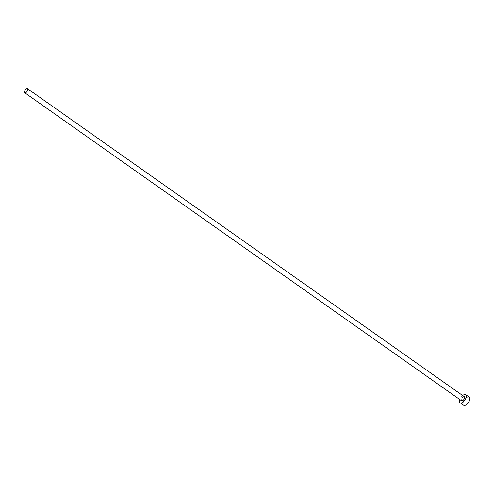 <?xml version="1.0" encoding="UTF-8"?>
<svg xmlns="http://www.w3.org/2000/svg" width="494" height="494" viewBox="0 0 494 494"><rect width="100%" height="100%" fill="white"/><g stroke="black" fill="none" stroke-linecap="round" stroke-linejoin="round"><path stroke-width="0.37" stroke-dasharray="2.47 1.85" d="M464.36 396.719A2.464 1.192 -54.8 0 0 463.619 396.663A2.464 1.192 -54.8 0 0 461.612 398.633A2.464 1.192 -54.8 0 0 461.52 400.745M462.674 395.533A4.921 2.377 -54.8 0 0 459.84 399.56M469.3 397.195A4.921 2.377 -54.8 0 0 467.824 397.083A4.921 2.377 -54.8 0 0 463.804 401.017A4.921 2.377 -54.8 0 0 463.625 405.241"/><path stroke-width="0.74" d="M26.8 88.648A2.464 1.192 -54.8 0 0 24.793 90.618A2.464 1.192 -54.8 0 0 24.7 92.73A2.464 1.192 -54.8 0 0 25.441 92.786A2.464 1.192 -54.8 0 0 27.448 90.816A2.464 1.192 -54.8 0 0 27.534 88.704A2.464 1.192 -54.8 0 0 26.8 88.648M24.7 92.73L461.52 400.745A2.464 1.192 -54.8 0 0 462.261 400.801A2.464 1.192 -54.8 0 0 464.267 398.831A2.464 1.192 -54.8 0 0 464.36 396.719L27.534 88.704M459.84 399.56A4.921 2.377 -54.8 0 0 460.105 402.758A4.921 2.377 -54.8 0 0 461.581 402.869A4.921 2.377 -54.8 0 0 465.595 398.93A4.921 2.377 -54.8 0 0 465.78 394.706A4.921 2.377 -54.8 0 0 464.298 394.601A4.921 2.377 -54.8 0 0 462.674 395.533M460.105 402.758L463.625 405.241A4.921 2.377 -54.8 0 0 465.101 405.352A4.921 2.377 -54.8 0 0 469.121 401.412A4.921 2.377 -54.8 0 0 469.3 397.195L465.78 394.706"/></g></svg>
